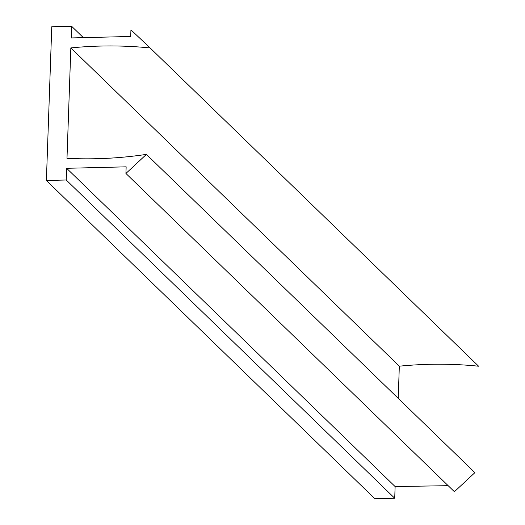 <?xml version="1.0" encoding="UTF-8"?>
<svg xmlns="http://www.w3.org/2000/svg" width="525" height="525" viewBox="0 0 525 525"><rect width="100%" height="100%" fill="white"/><g stroke="black" fill="none" stroke-linecap="round" stroke-linejoin="round"><path stroke-width="0.79" d="M398.206 398.337L399.328 366.174C425.913 363.53 452.34 363.543 478.61 366.214L150.124 47.952L130.935 29.846L130.705 36.474L71.19 37.944L71.597 26.25L82.674 36.98M71.597 26.25L51.765 26.742L46.39 180.488L66.229 179.996L66.642 168.302L126.151 166.832L125.921 173.46L146.409 154.376C119.91 158.347 93.437 159.666 66.99 158.333L70.842 47.913L399.328 366.174M70.842 47.913C97.427 45.268 123.854 45.281 150.124 47.952M46.39 180.488L374.876 498.75L394.715 498.258L395.122 486.563L448.166 485.678M66.229 179.996L394.715 498.258M66.642 168.302L395.122 486.563M125.921 173.46L454.401 491.722L474.889 472.638L146.409 154.376"/></g></svg>
